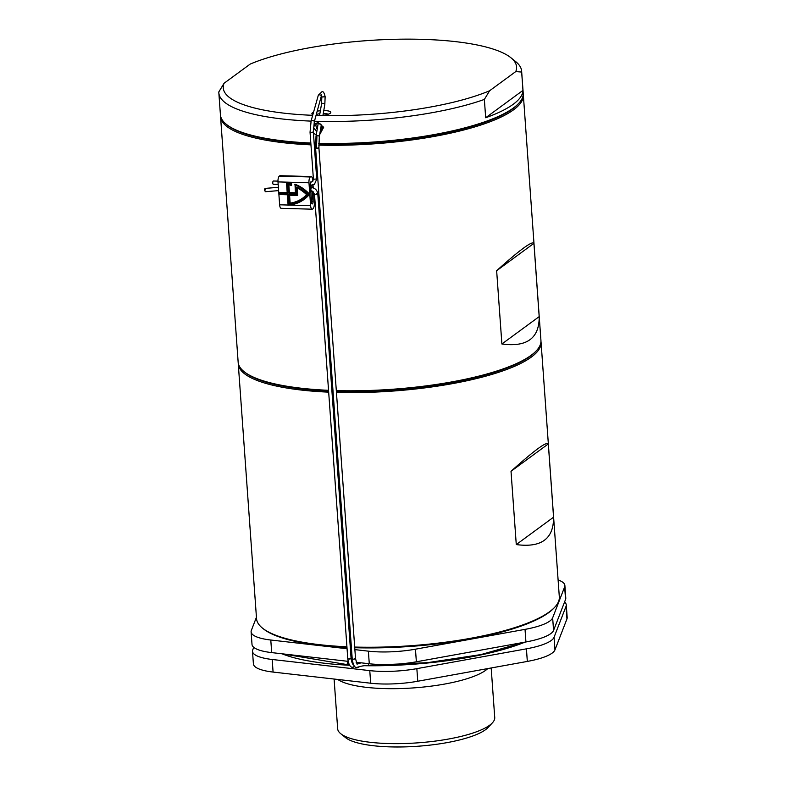 <?xml version="1.0" encoding="UTF-8"?>
<svg xmlns="http://www.w3.org/2000/svg" width="786" height="786" viewBox="0 0 786 786"><rect width="100%" height="100%" fill="white"/><g stroke="black" fill="none" stroke-linecap="round" stroke-linejoin="round"><path stroke-width="1.18" d="M320.138 131.783L322.417 127.686C321.936 124.915 320.324 123.363 317.603 123.019L315.147 123.766L313.565 127.43L316.758 131.871M316.267 134.74L313.457 133.345M314.292 121.82L316.67 121.427L323.675 127.273L319.647 134.652M312.857 114.658A9.491 2.378 175.9 0 1 312.258 114.314A9.491 2.378 175.9 0 1 312.504 112.791A9.491 2.378 175.9 0 1 313.535 112.221M317.289 111.16A9.491 2.378 175.9 0 1 320.374 110.728M323.773 110.571A9.491 2.378 175.9 0 1 330.533 112.997A9.491 2.378 175.9 0 1 330.208 113.292A9.491 2.378 175.9 0 1 318.006 115.493A147.041 36.903 175.9 0 1 316.08 115.434M328.145 114.245A7.113 1.788 -4.1 0 0 323.272 113.479M319.863 113.705A7.113 1.788 -4.1 0 0 316.365 114.442M322.368 127.293A7.113 1.788 -4.1 0 0 320.885 127.43M317.387 128.167A7.113 1.788 -4.1 0 0 316.591 128.472M316.326 123.186L315.874 125.74L317.18 129.415M318.743 143.298A151.786 38.092 -4.1 0 0 513.435 107.977A151.786 38.092 -4.1 0 0 518.74 103.349L517.886 104.263A150.833 37.856 175.9 0 1 512.619 108.871A150.833 37.856 175.9 0 1 318.733 143.956A150.833 37.856 -4.1 0 0 518.298 103.811M315.412 143.858A150.833 37.856 175.9 0 1 314.204 143.809A150.833 37.856 -4.1 0 0 315.412 143.858M226.8 124.699A150.833 37.856 -4.1 0 0 310.863 143.671A150.833 37.856 175.9 0 1 227.282 125.102L226.309 124.306A151.786 38.092 -4.1 0 0 310.814 143.023M311.04 121.113A151.786 38.092 175.9 0 1 218.842 92.846L220.424 114.825A151.786 38.092 -4.1 0 0 226.309 124.306M314.154 143.15A151.786 38.092 -4.1 0 0 315.422 143.199M485.679 117.743A151.786 38.092 -4.1 0 0 513.17 104.312A151.786 38.092 -4.1 0 0 522.965 90.39L485.679 117.743L484.363 99.429A151.786 38.092 175.9 0 1 314.459 121.241M218.842 92.846A151.786 38.092 175.9 0 1 218.822 91.923L224.069 83.257L250.223 64.069A147.041 36.903 175.9 0 1 394.454 39.3A147.041 36.903 175.9 0 1 510.88 57.722A147.041 36.903 175.9 0 1 515.763 71.575L489.599 90.763A147.041 36.903 175.9 0 1 318.006 115.493A9.491 2.378 175.9 0 1 316.1 115.375M510.88 57.722L515.754 61.662A151.786 38.092 175.9 0 1 521.629 71.143A151.786 38.092 175.9 0 1 521.658 72.066L522.965 90.39M518.74 103.349A151.786 38.092 -4.1 0 0 523.211 93.121L521.629 71.143M484.363 99.429L489.599 90.763M312.671 115.316A147.041 36.903 175.9 0 1 224.069 83.257M515.763 71.575L521.658 72.066M277.969 181.124L273.41 180.996A1.66 0.599 91.6 0 0 272.781 183.089A1.66 0.599 91.6 0 0 273.322 184.317L278.175 184.455M321.317 124.925L319.303 136.685A1.66 0.796 -170.2 0 0 318.585 135.86A1.66 0.796 -170.2 0 0 316.935 135.585A1.66 0.796 -170.2 0 0 316.031 136.125L315.599 148.092L316.473 148.426C318.733 148.249 319.244 147.935 318.035 147.503M357.011 664.072L357.964 663.915M368.231 663.639L368.693 665.428C363.515 665.585 360.017 666.223 358.18 667.324L356.746 667.471M352.315 667.343L354.692 666.449M278.617 190.615L265.324 191.725L264.656 190.281C264.695 188.198 265.01 188.06 265.609 189.858M357.06 664.16L355.527 658.668L318.91 147.827L319.303 136.685M312.209 191.047L312.966 201.55A1.896 0.678 -88.4 0 1 312.425 203.869A1.896 0.678 -88.4 0 1 312.239 203.938A1.896 0.678 -88.4 0 1 311.629 202.533L310.313 184.209A1.896 0.678 -88.4 0 1 311.04 181.821A1.896 0.678 -88.4 0 1 311.344 182.047M279.452 192.904L279.521 193.965L287.931 194.201L288.678 204.556A35.576 31.98 -126.3 0 0 303.818 199.035M295.497 185.083L296.076 193.248L288.816 193.169L288.177 184.268A34.24 30.782 53.7 0 1 291.066 184.897L290.967 183.57A35.576 31.98 -126.3 0 0 286.939 182.784L287.676 193.14L279.276 192.904L279.354 194.093L287.764 194.329L288.511 204.674A35.576 31.98 -126.3 0 0 303.74 199.094A35.576 31.98 -126.3 0 0 308.81 194.329A35.576 31.98 -126.3 0 0 295.31 185.005L295.909 193.366M288.177 184.268L288.344 184.14A34.24 30.782 53.7 0 1 291.056 184.73M287.116 182.814L287.676 193.14M303.101 198.426A34.338 30.87 -126.3 0 0 303.19 198.367A34.338 30.87 -126.3 0 0 307.405 194.545A34.338 30.87 -126.3 0 0 296.774 187.068L297.157 194.977L288.934 194.751L289.572 203.751A34.338 30.87 -126.3 0 0 303.023 198.485A34.338 30.87 -126.3 0 0 307.238 194.673A34.338 30.87 -126.3 0 0 296.607 187.186M297.147 194.849L288.934 194.751M295.428 192.776L289.395 192.599L288.835 184.838M304.103 199.418A36.048 32.413 -126.3 0 0 304.182 199.359A36.048 32.413 -126.3 0 0 309.576 194.221A36.048 32.413 -126.3 0 0 294.996 184.219L295.438 192.904L289.228 192.727L288.659 184.808A33.759 30.349 53.7 0 1 291.547 185.496L291.39 183.226A36.048 32.413 -126.3 0 0 286.458 182.273L287.204 192.668L278.794 192.432L278.951 194.535L287.352 194.771L288.098 205.166A36.048 32.413 -126.3 0 0 304.015 199.477A36.048 32.413 -126.3 0 0 309.409 194.348A36.048 32.413 -126.3 0 0 294.819 184.346M289.268 205.077L310.617 205.677L308.977 182.784L277.998 181.9L279.639 204.802L288.089 205.038M291.547 185.496L291.557 183.099A36.048 32.413 -126.3 0 0 286.625 182.146L286.458 182.273M287.195 192.541L278.794 192.432M277.998 181.9A4.745 1.7 -88.4 0 1 279.344 176.093L310.323 176.968L279.678 175.848A4.745 1.7 -88.4 0 1 280.14 175.691L311.118 176.565A4.745 1.7 91.6 0 0 310.657 176.722M310.617 205.677A4.745 1.7 91.6 0 0 312.16 209.194L281.182 208.319A4.745 1.7 -88.4 0 1 279.639 204.802M312.16 209.194A4.745 1.7 91.6 0 0 312.622 209.027L312.956 208.781A4.745 1.7 91.6 0 0 314.302 202.975L313.506 191.902M311.806 185.339L311.963 187.599M313.221 187.883L313.015 185.054M312.759 181.379L312.661 180.073A4.745 1.7 91.6 0 0 311.118 176.565M310.323 176.968A4.745 1.7 91.6 0 0 308.977 182.784M289.405 195.223L289.975 203.23A33.867 30.448 -126.3 0 0 302.738 198.101A33.867 30.448 -126.3 0 0 306.609 194.653A33.867 30.448 -126.3 0 0 297.098 187.913L297.639 195.449L289.405 195.223M297.639 195.449L297.275 188.001M289.582 195.223L290.142 203.112A33.867 30.448 -126.3 0 0 302.826 198.043M354.692 647.055A151.786 38.092 -4.1 0 0 470.175 638.37A151.786 38.092 -4.1 0 0 554.847 607.106L553.992 608.03A150.833 37.856 175.9 0 1 469.861 639.087A150.833 37.856 175.9 0 1 354.741 647.723M554.847 607.106A151.786 38.092 -4.1 0 0 559.318 596.888L541.063 342.254A151.786 38.092 175.9 0 1 451.93 383.735A151.786 38.092 175.9 0 1 336.437 392.43M336.31 390.603A151.786 38.092 -4.1 0 0 536.465 350.644L535.61 351.568A150.833 37.856 175.9 0 1 336.359 391.261L336.359 391.261A150.833 37.856 -4.1 0 0 451.469 382.625A150.833 37.856 -4.1 0 0 536.032 351.106M540.955 341.35A151.786 38.092 175.9 0 1 541.063 342.254M511.018 471.295C534.323 450.349 546.761 441.231 548.314 443.933L511.018 471.295L516.274 544.57L553.56 517.208L548.314 443.933M553.56 517.208C553.757 538.823 541.318 547.94 516.274 544.57M244.525 372.004A150.833 37.856 -4.1 0 0 328.587 390.976A150.833 37.856 175.9 0 1 245.006 372.397L244.033 371.611A151.786 38.092 -4.1 0 0 328.548 390.318M331.928 391.114A150.833 37.856 -4.1 0 0 333.018 391.153A150.833 37.856 175.9 0 1 331.928 391.114M351.401 647.615A150.833 37.856 175.9 0 1 350.31 647.576M346.98 647.438A150.833 37.856 175.9 0 1 263.389 628.859L262.416 628.073A151.786 38.092 -4.1 0 0 346.931 646.78M333.107 392.322A151.786 38.092 175.9 0 1 332.016 392.283M328.676 392.155A151.786 38.092 175.9 0 1 238.276 363.967A151.786 38.092 175.9 0 1 238.256 363.044M238.276 363.967L256.531 618.592A151.786 38.092 -4.1 0 0 262.416 628.073M350.271 646.917A151.786 38.092 -4.1 0 0 351.362 646.957M310.951 144.85A151.786 38.092 175.9 0 1 220.552 116.662L238.148 362.13A151.786 38.092 -4.1 0 0 244.033 371.611M331.879 390.455A151.786 38.092 -4.1 0 0 332.969 390.495M315.432 145.027A151.786 38.092 175.9 0 1 314.292 144.988M220.552 116.662A151.786 38.092 175.9 0 1 220.532 115.739M523.23 94.045A151.786 38.092 175.9 0 1 523.338 94.959A151.786 38.092 175.9 0 1 318.752 145.125M536.465 350.644A151.786 38.092 -4.1 0 0 540.935 340.426L523.338 94.959M496.644 270.708C519.949 249.761 532.377 240.644 533.93 243.346L496.644 270.708L501.89 343.983L539.186 316.62L533.93 243.346M539.186 316.62C539.373 338.226 526.944 347.353 501.89 343.983M492.419 722.815L488.155 727.414A73.992 18.569 175.9 0 1 446.88 742.652A73.992 18.569 175.9 0 1 345.594 737.641L340.711 733.692A78.738 19.758 -4.1 0 0 448.492 739.037A78.738 19.758 -4.1 0 0 492.419 722.815A78.738 19.758 -4.1 0 0 494.738 717.52L491.181 667.962M525.019 642.133A144.663 36.303 175.9 0 1 468.721 657.312A144.663 36.303 175.9 0 1 364.065 665.713M487.762 668.591A78.738 19.758 175.9 0 1 444.552 684.075A78.738 19.758 175.9 0 1 337.744 679.458M256.433 617.265L251.333 630.451A47.435 11.908 -4.1 0 0 251.107 631.865A47.435 11.908 -4.1 0 0 270.787 640.02L347.068 648.725M350.428 649.108L351.519 649.236M354.879 649.619L368.379 651.162A47.435 11.908 -4.1 0 0 415.46 649.187L525.028 629.37A47.435 11.908 -4.1 0 0 552.656 617.825L564.653 586.867A47.435 11.908 -4.1 0 0 564.879 585.442A47.435 11.908 -4.1 0 0 558.109 579.96M273.086 672.069L370.678 683.221L369.774 670.625L272.182 659.483L273.086 672.069A47.435 11.908 175.9 0 1 253.406 663.924L252.502 651.329A47.435 11.908 -4.1 0 0 272.182 659.483M566.048 606.33A47.435 11.908 -4.1 0 0 566.274 604.906L567.178 617.501A47.435 11.908 175.9 0 1 566.952 618.926L566.048 606.33L554.051 637.289L554.955 649.884L566.952 618.926M554.955 649.884A47.435 11.908 175.9 0 1 527.327 661.429L526.423 648.833L416.855 668.65L417.759 681.246L527.327 661.429M417.759 681.246A47.435 11.908 175.9 0 1 370.678 683.221M334.099 679.045L337.666 728.779A78.738 19.758 -4.1 0 0 340.711 733.692M252.502 651.329A47.435 11.908 -4.1 0 1 252.728 649.914L253.731 647.33M270.787 640.02L271.691 652.606L348.11 661.34M351.597 661.733L352.619 661.851M356.137 662.254L369.282 663.757L368.379 651.162M271.691 652.606A47.435 11.908 175.9 0 1 252.011 644.461L251.107 631.865M564.879 585.442L565.782 598.038A47.435 11.908 175.9 0 1 565.556 599.463L564.653 586.867M552.656 617.825L553.56 630.421L565.556 599.463M553.56 630.421A47.435 11.908 175.9 0 1 525.932 641.966L525.028 629.37M415.46 649.187L416.364 661.783L525.932 641.966M416.364 661.783A47.435 11.908 175.9 0 1 369.282 663.757M349.446 665.251A144.663 36.303 175.9 0 1 282.036 653.795M369.774 670.625A47.435 11.908 -4.1 0 0 416.855 668.65M526.423 648.833A47.435 11.908 -4.1 0 0 554.051 637.289M566.274 604.906A47.435 11.908 -4.1 0 0 564.554 602.047M317.603 123.019L316.67 121.427M311.168 182.106A1.66 0.599 91.6 0 0 311.03 182.057A1.66 0.599 91.6 0 0 310.873 182.116A1.66 0.599 91.6 0 0 310.401 184.15A1.66 0.599 91.6 0 0 310.932 185.378A1.66 0.599 91.6 0 0 311.099 185.319M313.535 179.218L316.611 179.002M310.146 132.038L311.109 132.51L313.359 131.969L314.321 121.712L321.612 94.959M310.696 182.047L312.474 181.625L313.427 179.385L310.048 132.205L311.128 120.808A1.66 0.737 15.7 0 1 312.258 120.425A1.66 0.737 15.7 0 1 314.321 121.712M311.128 120.808L318.32 95.214A1.66 0.737 15.7 0 1 319.45 94.841A1.66 0.737 15.7 0 1 321.513 96.118M318.32 95.214L322.014 91.667C323.272 91.274 324.313 92.954 325.139 96.717L321.828 96.943L321.268 94.821M325.129 96.776L321.857 97.002M325.139 96.717L324.824 104.44A1.66 0.796 -170.2 0 0 324.107 103.614A1.66 0.796 -170.2 0 0 322.457 103.339A1.66 0.796 -170.2 0 0 321.553 103.87L319.558 115.503M316.935 135.585L316.473 148.426M354.653 658.373C355.861 658.766 355.341 659.051 353.091 659.208L352.216 658.914L315.599 148.092M354.427 666.705L352.885 667.334C350.301 667.501 348.611 664.651 347.785 658.786L349.063 659.1C351.234 658.796 351.489 658.511 349.829 658.236M347.785 658.786L314.479 194.034L315.746 194.348C317.917 194.044 318.173 193.759 316.512 193.484M314.479 194.034L311.335 190.87L310.784 189.436L311.423 187.559L310.549 187.53M347.736 661.645C347.068 663.423 347.196 664.445 348.149 664.72M312.966 201.55L311.551 201.501M310.391 185.358L314.439 184.297L316.738 179.149L313.359 131.969M321.828 96.943L321.553 103.87M318.261 123.088L316.031 136.125M352.216 658.914C353.042 664.701 354.466 667.54 356.5 667.432L358.858 666.833M357.571 663.895L361.157 662.824M351.676 662.009L352.718 662.323M352.511 664.032L351.096 658.55L317.79 193.798C317.19 190.104 315.068 188.021 311.423 187.559M278.382 187.304L264.941 188.424M311.335 190.87L310.794 190.86M282.596 653.854L349.289 664.956M368.693 665.428L427.525 662.657L481.052 654.561L523.781 642.358M324.824 104.44L322.967 115.287"/></g></svg>
